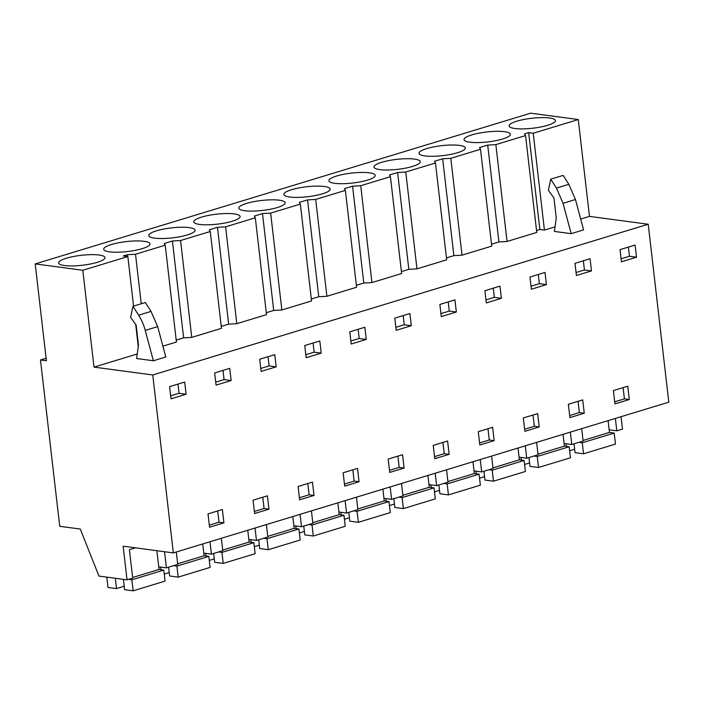 <?xml version="1.0" encoding="UTF-8"?>
<svg xmlns="http://www.w3.org/2000/svg" width="704" height="704" viewBox="0 0 704 704"><rect width="100%" height="100%" fill="white"/><g stroke="black" fill="none" stroke-linecap="round" stroke-linejoin="round"><path stroke-width="1.06" d="M40.48 359.973L46.402 360.765L35.2 263.912L82.799 270.274L94.01 367.118L152.75 374.968L173.334 552.895L123.13 546.19L127.019 579.832L98.956 576.074L80.274 529.047L59.726 526.302L40.48 359.973L46.112 358.257M127.019 579.832L132.695 578.098L129.404 549.683L135.467 547.844M164.525 551.725L166.39 567.855L177.734 564.397L176.299 551.998M209.994 541.746L211.429 554.145L222.781 550.695L221.346 538.296M255.042 528.044L256.476 540.443L267.819 536.994L266.385 524.586M300.08 514.342L301.514 526.742L312.866 523.292L311.432 510.884M345.118 500.632L346.562 513.04L357.905 509.59L356.47 497.182M390.166 486.93L391.6 499.338L397.276 497.614L402.952 495.88L401.518 483.481M435.204 473.229L436.638 485.637L447.99 482.178L446.556 469.779M480.251 459.527L481.686 471.935L493.038 468.477L491.603 456.078M525.29 445.826L526.724 458.225L538.076 454.775L536.642 442.367M570.337 432.124L571.771 444.523L583.123 441.074L581.68 428.666M615.375 418.422L616.81 430.822L622.486 429.097L621.051 416.689M173.334 552.895L668.8 402.169L648.217 224.233L152.75 374.968M171.019 398.825L169.611 386.646L184.686 382.061L186.094 394.24L171.019 398.825M622.116 401.72L614.935 403.902L613.395 390.562L627.757 386.197L629.306 399.529L622.116 401.72M584.258 413.239L569.897 417.604L568.357 404.263L582.718 399.898L584.258 413.239L579.357 412.579L569.659 415.536M546.427 284.618L531.362 289.203L529.945 277.024L545.019 272.439L546.427 284.618L539.37 283.677L531.01 286.22M530.49 415.782L537.671 413.6L539.22 426.941L524.85 431.306L523.31 417.974L530.49 415.782M494.173 440.642L492.633 427.302L478.271 431.675L479.811 445.007L494.173 440.642L489.271 439.982L479.574 442.939M486.314 302.905L484.906 290.726L499.981 286.141L501.389 298.32L486.314 302.905M396.906 470.237L389.726 472.419L388.186 459.078L402.547 454.705L404.087 468.046L396.906 470.237M456.35 312.022L454.934 299.842L439.868 304.436L441.276 316.606L456.35 312.022L449.284 311.08L448.219 301.893M349.782 331.839L364.857 327.254L366.265 339.434L351.19 344.018L349.782 331.839M261.105 371.422L259.697 359.242L274.771 354.658L276.179 366.837L261.105 371.422M260.234 498.001L267.423 495.818L268.963 509.159L254.602 513.524L253.053 500.183L260.234 498.001M216.058 385.123L214.65 372.944L229.724 368.359L231.132 380.538L216.058 385.123M350.319 470.598L357.5 468.415L359.049 481.747L344.687 486.121L343.138 472.78L350.319 470.598M314.002 495.458L312.462 482.117L298.1 486.482L299.64 499.822L314.002 495.458L309.1 494.798L299.402 497.754M306.143 357.72L304.735 345.541L319.81 340.956L321.218 353.135L306.143 357.72M433.224 445.377L447.586 441.003L449.134 454.344L434.773 458.718L433.224 445.377M574.992 263.322L590.066 258.738L591.474 270.917L576.4 275.502L574.992 263.322M222.376 509.52L223.916 522.861L209.554 527.226L208.014 513.894L222.376 509.52M411.303 325.732L396.229 330.317L394.821 318.138L409.895 313.553L411.303 325.732L404.246 324.782L395.886 327.325M636.513 257.215L635.105 245.036L620.03 249.621L621.447 261.8L636.513 257.215L629.455 256.274L628.39 247.078M580.694 219.058L589.477 216.392L648.217 224.233M544.43 230.094L533.227 133.241L528.66 132.634L539.871 229.486L544.43 230.094L555.042 226.864M539.871 229.486L536.536 230.498M491.498 244.2L498.916 241.947L507.056 241.463L536.765 232.426L525.554 135.573L524.577 133.874L528.66 132.634M446.45 257.902L453.878 255.649L462.018 255.165L491.718 246.127L480.515 149.274L479.538 147.576L487.714 145.094L495.854 144.61L525.554 135.573M401.412 271.603L408.83 269.35L416.979 268.866L446.679 259.829L435.468 162.985L434.491 161.278L442.666 158.796L450.815 158.312L480.515 149.274M356.374 285.305L363.792 283.052L371.932 282.568L401.632 273.539L390.43 176.686L389.453 174.988L397.628 172.498L405.768 172.014L435.468 162.985M311.326 299.015L318.745 296.754L326.894 296.278L356.594 287.241L345.382 190.388L344.406 188.69L352.581 186.199L360.73 185.724L390.43 176.686M266.288 312.717L273.706 310.455L281.846 309.98L311.546 300.942L300.344 204.09L299.367 202.391L307.542 199.901L315.682 199.426L345.382 190.388M221.241 326.418L228.659 324.157L236.808 323.682L266.508 314.644L255.306 217.791L254.32 216.093L262.495 213.602L270.644 213.127L300.344 204.09M176.202 340.12L183.621 337.867L191.761 337.383L221.47 328.346L210.258 231.493L209.282 229.794L217.457 227.313L225.597 226.829L255.306 217.791M162.897 346.166L176.422 342.047L165.22 245.194L164.234 243.496L172.41 241.014L180.558 240.53L210.258 231.493M94.01 367.118L137.245 353.971M550.739 179.186L548.381 190.326L553.942 197.938L556.266 217.967L554.418 231.431L571.173 233.666L583.59 229.891L575.458 199.514L568.841 184.316L563.147 175.41L550.739 179.186L556.424 188.091L563.05 203.289L571.173 233.666M153.375 360.765L165.792 356.99L157.67 326.621L151.043 311.414L138.626 315.19A35.869 22.66 -106.9 0 1 145.253 330.396L153.375 360.765L136.62 358.53L138.468 345.074L136.154 325.046L130.592 317.434L132.942 306.293L138.626 315.19M138.257 346.588L135.696 324.421M133.575 306.099L127.846 256.564L82.799 270.274M127.582 256.529L127.371 254.716L123.279 255.957L127.846 256.564M127.371 254.716L135.511 254.232L165.22 245.194M533.227 133.241L578.266 119.539L530.666 113.177L35.2 263.912M99.106 255.024A23.311 5.007 173.4 0 1 104.975 257.602A23.311 5.007 173.4 0 1 90.332 264.026A23.311 5.007 173.4 0 1 64.53 265.54A23.311 5.007 173.4 0 1 58.661 262.962A23.311 5.007 173.4 0 1 73.304 256.538A23.311 5.007 173.4 0 1 99.106 255.024M279.277 200.209A23.311 5.007 173.4 0 1 285.146 202.787A23.311 5.007 173.4 0 1 270.503 209.211A23.311 5.007 173.4 0 1 244.702 210.725A23.311 5.007 173.4 0 1 238.832 208.146A23.311 5.007 173.4 0 1 253.466 201.722A23.311 5.007 173.4 0 1 279.277 200.209M414.41 159.095A23.311 5.007 173.4 0 1 420.27 161.682A23.311 5.007 173.4 0 1 405.636 168.106A23.311 5.007 173.4 0 1 379.826 169.62A23.311 5.007 173.4 0 1 373.956 167.042A23.311 5.007 173.4 0 1 388.599 160.618A23.311 5.007 173.4 0 1 414.41 159.095M369.362 172.806A23.311 5.007 173.4 0 1 375.232 175.384A23.311 5.007 173.4 0 1 360.589 181.808A23.311 5.007 173.4 0 1 334.787 183.322A23.311 5.007 173.4 0 1 328.918 180.743A23.311 5.007 173.4 0 1 343.552 174.319A23.311 5.007 173.4 0 1 369.362 172.806M289.74 197.023A23.311 5.007 173.4 0 1 283.87 194.445A23.311 5.007 173.4 0 1 298.514 188.021A23.311 5.007 173.4 0 1 324.324 186.507A23.311 5.007 173.4 0 1 330.185 189.086A23.311 5.007 173.4 0 1 315.55 195.51A23.311 5.007 173.4 0 1 289.74 197.023M199.654 224.435A23.311 5.007 173.4 0 1 193.785 221.848A23.311 5.007 173.4 0 1 208.428 215.424A23.311 5.007 173.4 0 1 234.238 213.91A23.311 5.007 173.4 0 1 240.108 216.489A23.311 5.007 173.4 0 1 225.465 222.913A23.311 5.007 173.4 0 1 199.654 224.435M144.153 241.314A23.311 5.007 173.4 0 1 150.022 243.901A23.311 5.007 173.4 0 1 135.379 250.325A23.311 5.007 173.4 0 1 109.569 251.838A23.311 5.007 173.4 0 1 103.699 249.26A23.311 5.007 173.4 0 1 118.342 242.827A23.311 5.007 173.4 0 1 144.153 241.314M459.448 145.394A23.311 5.007 173.4 0 1 465.318 147.981A23.311 5.007 173.4 0 1 450.674 154.405A23.311 5.007 173.4 0 1 424.864 155.918A23.311 5.007 173.4 0 1 419.003 153.34A23.311 5.007 173.4 0 1 433.638 146.907A23.311 5.007 173.4 0 1 459.448 145.394M469.911 142.217A23.311 5.007 173.4 0 1 464.042 139.63A23.311 5.007 173.4 0 1 478.685 133.206A23.311 5.007 173.4 0 1 504.486 131.692A23.311 5.007 173.4 0 1 510.356 134.27A23.311 5.007 173.4 0 1 495.722 140.694A23.311 5.007 173.4 0 1 469.911 142.217M549.534 117.99A23.311 5.007 173.4 0 1 555.403 120.569A23.311 5.007 173.4 0 1 540.76 126.993A23.311 5.007 173.4 0 1 514.95 128.506A23.311 5.007 173.4 0 1 509.089 125.928A23.311 5.007 173.4 0 1 523.723 119.504A23.311 5.007 173.4 0 1 549.534 117.99M154.616 238.137A23.311 5.007 173.4 0 1 148.746 235.55A23.311 5.007 173.4 0 1 163.39 229.126A23.311 5.007 173.4 0 1 189.191 227.612A23.311 5.007 173.4 0 1 195.061 230.19A23.311 5.007 173.4 0 1 180.418 236.623A23.311 5.007 173.4 0 1 154.616 238.137M166.39 567.855L158.734 566.826M211.429 554.145L203.782 553.124M256.476 540.443L248.82 539.422M301.514 526.742L293.858 525.721M346.562 513.04L338.906 512.019M391.6 499.338L383.944 498.318M436.638 485.637L428.991 484.607M481.686 471.935L474.03 470.906M526.724 458.225L519.077 457.204M571.771 444.523L564.115 443.502M616.81 430.822L609.162 429.801M589.477 216.392L578.266 119.539M623.093 387.614L624.404 398.878L614.698 401.826M578.054 401.315L579.357 412.579M533.016 415.017L534.318 426.281L524.612 429.238M442.93 442.42L444.233 453.693L434.526 456.641M487.969 428.718L489.271 439.982M397.883 456.13L399.186 467.394L389.488 470.342M352.845 469.832L354.147 481.096L344.441 484.044M262.759 497.235L264.062 508.499L254.355 511.456M307.798 483.534L309.1 494.798M217.712 510.937L219.014 522.201L209.317 525.158M186.094 394.24L179.027 393.298L177.971 384.111M179.027 393.298L170.676 395.842M629.306 399.529L624.404 398.878M539.37 283.677L538.305 274.481M539.22 426.941L534.318 426.281M501.389 298.32L494.331 297.378L493.266 288.182M494.331 297.378L485.971 299.922M404.087 468.046L399.186 467.394M449.284 311.08L440.924 313.623M366.265 339.434L359.198 338.492L358.134 329.296M359.198 338.492L350.847 341.026M276.179 366.837L269.113 365.895L268.048 356.699M269.113 365.895L260.762 368.438M268.963 509.159L264.062 508.499M231.132 380.538L224.074 379.597L223.01 370.401M224.074 379.597L215.714 382.14M359.049 481.747L354.147 481.096M321.218 353.135L314.16 352.194L313.095 342.998M314.16 352.194L305.8 354.737M449.134 454.344L444.233 453.693M591.474 270.917L584.417 269.975L583.352 260.779M584.417 269.975L576.057 272.518M223.916 522.861L219.014 522.201M404.246 324.782L403.181 315.594M629.455 256.274L621.095 258.817M507.056 241.463L495.854 144.61M498.916 241.947L487.714 145.094M462.018 255.165L450.815 158.312M453.878 255.649L442.666 158.796M416.979 268.866L405.768 172.014M408.83 269.35L397.628 172.498M371.932 282.568L360.73 185.724M363.792 283.052L352.581 186.199M326.894 296.278L315.682 199.426M318.745 296.754L307.542 199.901M281.846 309.98L270.644 213.127M273.706 310.455L262.495 213.602M236.808 323.682L225.597 226.829M228.659 324.157L217.457 227.313M191.761 337.383L180.558 240.53M183.621 337.867L172.41 241.014M141.249 303.767L135.511 254.232M132.942 306.293L145.358 302.518L151.043 311.414M128.559 579.357L131.859 579.806L133.135 590.823L124.608 589.679L123.411 579.348M106.797 577.13L107.994 587.462L116.53 588.606L124.212 586.265M115.333 578.266L116.53 588.606M133.135 590.823L165.062 581.108L163.786 570.09L159.042 569.457L132.625 577.491M131.859 579.806L163.786 570.09M156.869 550.695L159.042 569.457M173.598 565.655L176.906 566.095L178.182 577.122L169.646 575.978L168.626 567.169M160.67 567.09L160.97 569.712M178.182 577.122L210.1 567.406L208.824 556.389L204.081 555.755L177.663 563.79M176.906 566.095L208.824 556.389M202.717 543.954L204.081 555.755M164.243 574.086L169.25 572.563M218.645 551.954L221.945 552.394L223.221 563.411L214.694 562.276L213.673 553.467M205.709 553.388L206.017 556.01M223.221 563.411L255.138 553.705L253.871 542.687L249.128 542.054L222.71 550.088M221.945 552.394L253.871 542.687M247.755 530.253L249.128 542.054M209.29 560.384L214.298 558.862M263.683 538.252L266.992 538.692L268.268 549.71L259.732 548.574L258.711 539.766M250.756 539.678L251.055 542.309M268.268 549.71L300.186 540.003L298.91 528.986L294.166 528.352L267.749 536.386M266.992 538.692L298.91 528.986M292.802 516.551L294.166 528.352M254.329 546.682L259.336 545.16M308.73 524.55L312.03 524.99L313.306 536.008L304.77 534.873L303.758 526.064M295.794 525.976L296.102 528.607M313.306 536.008L345.224 526.302L343.957 515.275L339.205 514.642L312.796 522.685M312.03 524.99L343.957 515.275M337.841 502.85L339.205 514.642M299.376 532.981L304.383 531.45M353.769 510.849L357.078 511.289L358.354 522.306L349.818 521.162L348.797 512.362M340.842 512.274L341.141 514.906M358.354 522.306L390.271 512.591L388.995 501.574L384.252 500.94L357.834 508.974M357.078 511.289L388.995 501.574M382.888 489.148L384.252 500.94M344.414 519.27L349.422 517.748M398.816 497.138L402.116 497.587L403.392 508.605L394.856 507.461L393.844 498.652M385.88 498.573L386.188 501.204M403.392 508.605L435.31 498.89L434.034 487.872L429.29 487.238L402.882 495.273M402.116 497.587L434.034 487.872M427.926 475.446L429.29 487.238M389.462 505.569L394.46 504.046M443.854 483.437L447.163 483.877L448.439 494.903L439.903 493.759L438.882 484.95M430.918 484.871L431.226 487.494M448.439 494.903L480.357 485.188L479.081 474.17L474.338 473.537L447.92 481.571M447.163 483.877L479.081 474.17M472.974 461.745L474.338 473.537M434.5 491.867L439.507 490.345M488.902 469.735L492.202 470.175L493.478 481.193L484.942 480.058L483.921 471.249M475.966 471.17L476.274 473.792M493.478 481.193L525.395 471.486L524.119 460.469L519.376 459.835L492.967 467.87M492.202 470.175L524.119 460.469M518.012 448.034L519.376 459.835M479.538 478.166L484.546 476.643M533.94 456.034L537.249 456.474L538.516 467.491L529.989 466.356L528.968 457.547M521.004 457.468L521.312 460.09M538.516 467.491L570.442 457.785L569.166 446.767L564.423 446.134L538.006 454.168M537.249 456.474L569.166 446.767M563.059 434.333L564.423 446.134M524.586 464.464L529.593 462.942M578.987 442.332L582.287 442.772L583.563 453.79L575.027 452.654L574.006 443.846M566.051 443.758L566.35 446.389M583.563 453.79L615.481 444.083L614.205 433.057L609.462 432.423L583.053 440.466M582.287 442.772L614.205 433.057M608.098 420.631L609.462 432.423M569.624 450.762L574.631 449.24M563.05 203.289L575.458 199.514M145.253 330.396L157.67 326.621M556.424 188.091L568.841 184.316"/></g></svg>

